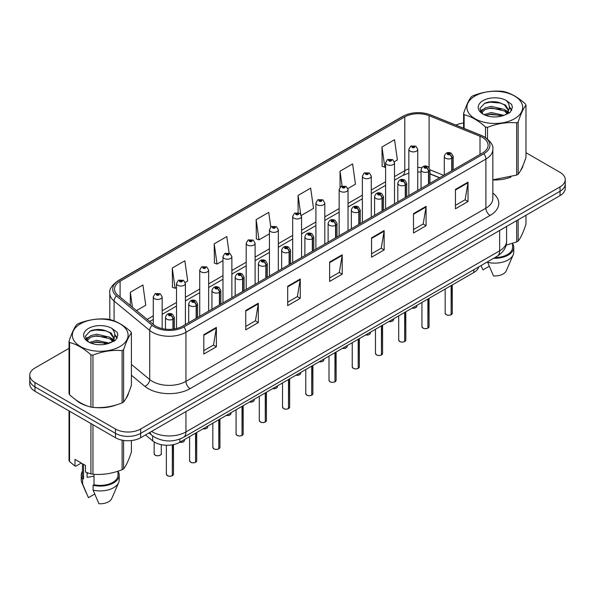 <?xml version="1.0" encoding="UTF-8"?>
<svg xmlns="http://www.w3.org/2000/svg" width="595" height="595" viewBox="0 0 595 595"><rect width="100%" height="100%" fill="white"/><g stroke="black" fill="none" stroke-linecap="round" stroke-linejoin="round"><path stroke-width="0.89" d="M439.534 177.816L429.947 173.941M478.796 266.865A17.791 10.271 180 0 1 473.806 272.51L179.824 442.241A17.791 10.271 180 0 1 152.67 440.865L145.485 434.945M75.862 399.855A28.471 16.437 0 0 0 80.087 402.964A28.471 16.437 0 0 0 87.681 406.102A28.471 16.437 0 0 1 80.087 402.964A28.471 16.437 0 0 1 75.862 399.855M482.538 137.49A18.98 10.955 180 0 1 488.093 145.239A18.98 10.955 180 0 1 482.538 152.989L182.591 326.164A18.98 10.955 180 0 1 153.622 324.699L117.974 295.306A18.98 10.955 180 0 1 114.538 289.021A18.98 10.955 180 0 1 120.093 281.271L404.779 116.91A18.98 10.955 180 0 1 429.092 115.683L480.001 136.262A18.98 10.955 180 0 1 482.538 137.49M483.839 136.738A20.818 12.019 0 0 0 481.058 135.392L430.14 114.813A20.818 12.019 0 0 0 403.477 116.159L118.792 280.52A20.818 12.019 0 0 0 116.464 295.916L152.112 325.309A20.818 12.019 0 0 0 183.885 326.915L483.839 153.741A20.818 12.019 0 0 0 483.839 136.738M69.027 348.335L34.964 368A17.791 10.271 0 0 0 29.75 375.267L29.75 383.983A17.791 10.271 0 0 0 34.964 391.25L115.482 437.734L115.482 433.376A17.791 10.271 0 0 0 140.651 433.376L560.036 191.248A17.791 10.271 0 0 0 565.25 183.981A17.791 10.271 0 0 1 560.036 191.248L140.651 433.376A17.791 10.271 0 0 1 115.482 433.376L34.964 386.891L115.482 433.376L115.482 429.017A17.791 10.271 0 0 0 140.651 429.017L560.036 186.889A17.791 10.271 0 0 0 565.25 179.623A17.791 10.271 0 0 0 560.036 172.357L525.973 152.692M29.75 379.625A17.791 10.271 0 0 0 34.964 386.891A17.791 10.271 0 0 1 29.75 379.625M203.81 334.688L203.81 354.055L216.387 346.796L216.387 327.421L203.81 334.688M203.81 350.619L213.501 345.026L216.342 328.068A4.745 2.737 -120 0 0 216.387 327.421M213.412 345.078L216.387 346.796M245.75 310.471L245.75 329.846L258.327 322.579L258.327 303.212L245.75 310.471M245.75 326.41L255.441 320.809L258.275 303.852A4.745 2.737 -120 0 0 258.327 303.212M255.352 320.861L258.327 322.579M287.69 286.262L287.69 305.629L300.267 298.363L300.267 278.995L287.69 286.262M287.69 302.193L297.374 296.6L300.215 279.635A4.745 2.737 -120 0 0 300.267 278.995M297.292 296.645L300.267 298.363M455.443 189.403L455.443 208.778L468.027 201.512L468.027 182.144L455.443 189.403M455.443 205.342L465.134 199.749L467.975 182.784A4.745 2.737 -120 0 0 468.027 182.144M465.045 199.794L468.027 201.512M413.503 213.62L413.503 232.987L426.087 225.728L426.087 206.353L413.503 213.62M413.503 229.551L423.194 223.958L426.035 207A4.745 2.737 -120 0 0 426.087 206.353M423.112 224.01L426.087 225.728M371.563 237.829L371.563 257.204L384.147 249.937L384.147 230.57L371.563 237.829M371.563 253.768L381.254 248.175L384.095 231.21A4.745 2.737 -120 0 0 384.147 230.57M381.172 248.219L384.147 249.937M329.623 262.045L329.623 281.42L342.207 274.154L342.207 254.779L329.623 262.045M329.623 277.977L339.314 272.384L342.155 255.426A4.745 2.737 -120 0 0 342.207 254.779M339.232 272.436L342.207 274.154M492.839 179.943A28.471 16.437 0 0 0 511.008 177.05A28.471 16.437 0 0 1 492.839 179.943M520.618 170.445A28.471 16.437 0 0 0 523.102 165.224A28.471 16.437 0 0 1 520.618 170.445M95.356 407.538A28.471 16.437 0 0 0 116.442 404.853A28.471 16.437 0 0 1 95.356 407.538M126.058 398.248A28.471 16.437 0 0 0 128.542 393.027A28.471 16.437 0 0 1 126.058 398.248M463.587 123.046A17.791 10.271 0 0 0 455.844 125.099M101.403 329.645L100.919 329.928M85.74 338.689L88.253 337.246M29.75 375.267A17.791 10.271 0 0 0 34.964 382.533L115.482 429.017M185.246 282.439L187.693 281.026L184.852 260.788L172.267 268.048L172.476 287.303M136.5 310.583L145.753 305.242L142.912 284.998L130.327 292.264L130.327 305.495M301.412 215.368L313.505 208.384L310.672 188.146L298.088 195.413L298.088 212.668M347.882 188.541L355.446 184.175L352.604 163.93L340.028 171.196L340.028 187.246M394.351 161.714L397.386 159.958L394.545 139.721L381.968 146.987L382.169 166.236M229.112 253.098L226.792 236.572L214.207 243.838L214.408 263.094M270.792 227.037L268.732 212.363L256.147 219.622L256.348 238.878M256.147 219.622L258.989 239.867L269.438 233.828M258.989 239.867L256.147 238.803M298.088 195.413L300.713 214.103M340.028 171.196L342.095 185.96M381.968 146.987L384.809 167.225L385.612 166.756M384.809 167.225L381.968 166.161M214.207 243.838L217.049 264.076L222.969 260.655M217.049 264.076L214.207 263.012M172.267 268.048L175.108 288.292L176.507 287.489M175.108 288.292L172.267 287.229M130.327 292.264L132.432 307.228M115.482 437.734A17.791 10.271 0 0 0 140.651 437.734L560.036 195.606A17.791 10.271 0 0 0 565.25 188.34L565.25 179.623M451.114 314.755C449.002 315.439 447.373 315.417 446.243 314.696L445.172 313.186A3.555 2.053 0 0 0 446.213 314.636A3.555 2.053 0 0 0 451.136 314.703L451.055 314.748A3.444 1.986 180 0 1 446.302 314.688M451.136 314.554L451.36 285.474M452.014 170.609L452.014 158.114A2.968 1.785 -122.2 0 0 449.827 154.536A1.48 0.855 0 0 0 449.783 153.354A1.48 0.855 0 0 0 447.685 153.354A1.48 0.855 0 0 0 447.685 154.566A1.48 0.855 0 0 0 449.731 154.588L448.139 153.956L449.151 153.718L449.827 154.536M449.731 154.588A2.968 1.636 62.1 0 1 451.739 158.27A4.448 2.566 180 0 1 445.588 158.196A4.448 2.566 180 0 1 444.287 156.381C445.424 152.729 447.745 151.673 451.263 153.205L453.182 156.381A4.448 2.566 180 0 1 452.014 158.114M451.739 170.772L451.739 158.27M451.136 314.703L451.136 285.6M417.742 190.4L417.742 149.33A4.448 2.566 180 0 1 414.998 151.703A4.448 2.566 180 0 1 410.148 151.145A4.448 2.566 180 0 1 408.847 149.33L410.617 146.244A2.968 1.785 57.8 0 1 412.201 146.333A1.48 0.855 0 0 0 412.246 147.515A1.48 0.855 0 0 0 414.343 147.515A1.48 0.855 0 0 0 414.343 146.303A1.48 0.855 0 0 0 412.29 146.281L413.711 146.667L412.878 147.151L412.893 146.66M412.29 146.281A2.968 1.636 -117.9 0 0 410.907 146.08A2.968 1.636 -117.9 0 0 410.773 146.162M412.856 147.144L412.201 146.333M412.878 147.151L412.856 146.682M427.879 328.172C425.767 328.849 424.138 328.827 423.008 328.105L421.937 326.603A3.555 2.053 0 0 0 422.978 328.053A3.555 2.053 0 0 0 427.902 328.113L427.82 328.165A3.444 1.986 180 0 1 423.067 328.098M427.902 327.971L428.125 298.883M428.779 184.026L428.779 171.531A2.968 1.785 -122.2 0 0 426.593 167.946A1.48 0.855 0 0 0 426.548 166.764A1.48 0.855 0 0 0 424.451 166.764A1.48 0.855 0 0 0 424.451 167.976A1.48 0.855 0 0 0 426.503 168.006L424.904 167.374L425.916 167.128L426.593 167.946M426.503 168.006A2.968 1.636 62.1 0 1 428.504 171.687A4.448 2.566 180 0 1 422.353 171.605A4.448 2.566 180 0 1 421.052 169.791C422.19 166.146 424.51 165.083 428.028 166.622L429.947 169.791A4.448 2.566 180 0 1 428.779 171.531M428.504 184.182L428.504 171.687M427.902 328.113L427.902 299.01M404.645 341.582C402.532 342.266 400.904 342.244 399.773 341.523L398.702 340.013A3.555 2.053 0 0 0 399.751 341.471A3.555 2.053 0 0 0 404.667 341.53L404.585 341.575A3.444 1.986 180 0 1 399.833 341.515M404.667 341.381L404.89 312.301M405.545 197.436L405.545 184.941A2.968 1.785 -122.2 0 0 403.358 181.363A1.48 0.855 0 0 0 403.313 180.181A1.48 0.855 0 0 0 401.216 180.181A1.48 0.855 0 0 0 401.216 181.393A1.48 0.855 0 0 0 403.269 181.416L401.67 180.783L402.681 180.545L403.358 181.363M403.269 181.416A2.968 1.636 62.1 0 1 405.269 185.097A4.448 2.566 180 0 1 399.119 185.023A4.448 2.566 180 0 1 397.817 183.208C398.955 179.556 401.275 178.5 404.793 180.032L406.712 183.208A4.448 2.566 180 0 1 405.545 184.941M405.269 197.6L405.269 185.097M404.667 341.53L404.667 312.427M381.41 354.999C379.298 355.676 377.669 355.654 376.538 354.932L375.467 353.43A3.555 2.053 0 0 0 376.516 354.88A3.555 2.053 0 0 0 381.432 354.94L381.35 354.992A3.444 1.986 180 0 1 376.598 354.932M381.432 354.799L381.655 325.718M382.31 210.853L382.31 198.358A2.968 1.785 -122.2 0 0 380.123 194.781A1.48 0.855 0 0 0 380.079 193.591A1.48 0.855 0 0 0 377.981 193.591A1.48 0.855 0 0 0 377.981 194.803A1.48 0.855 0 0 0 380.034 194.833L378.435 194.201L379.446 193.955L380.123 194.781M380.034 194.833A2.968 1.636 62.1 0 1 382.035 198.514A4.448 2.566 180 0 1 375.884 198.44A4.448 2.566 180 0 1 374.582 196.618C375.72 192.973 378.048 191.917 381.559 193.449L383.478 196.618A4.448 2.566 180 0 1 382.31 198.358M382.035 211.009L382.035 198.514M381.432 354.94L381.432 325.844M358.175 368.409C356.063 369.093 354.442 369.071 353.304 368.35L352.24 366.84A3.555 2.053 0 0 0 353.281 368.298A3.555 2.053 0 0 0 358.197 368.357L358.116 368.402A3.444 1.986 180 0 1 353.363 368.342M358.197 368.208L358.421 339.128M359.075 224.27L359.075 211.768A2.968 1.785 -122.2 0 0 356.888 208.191A1.48 0.855 0 0 0 356.844 207.008A1.48 0.855 0 0 0 354.746 207.008A1.48 0.855 0 0 0 354.746 208.22A1.48 0.855 0 0 0 356.799 208.243L355.2 207.61L356.212 207.372L356.888 208.191M356.799 208.243A2.968 1.636 62.1 0 1 358.8 211.932A4.448 2.566 180 0 1 352.649 211.85A4.448 2.566 180 0 1 351.347 210.035C352.485 206.383 354.813 205.327 358.324 206.859L360.243 210.035A4.448 2.566 180 0 1 359.075 211.768M358.8 224.427L358.8 211.932M358.197 368.357L358.197 339.254M394.507 203.81L394.507 162.747A4.448 2.566 180 0 1 391.763 165.12A4.448 2.566 180 0 1 386.914 164.562A4.448 2.566 180 0 1 385.612 162.747L387.382 159.661A2.968 1.785 57.8 0 1 388.966 159.75A1.48 0.855 0 0 0 389.011 160.933A1.48 0.855 0 0 0 391.108 160.933A1.48 0.855 0 0 0 391.108 159.72A1.48 0.855 0 0 0 389.056 159.691L390.655 160.323L389.643 160.568L389.658 160.07M389.056 159.691A2.968 1.636 -117.9 0 0 387.672 159.497A2.968 1.636 -117.9 0 0 387.538 159.579M389.621 160.553L388.966 159.75M389.643 160.568L389.621 160.092M371.273 217.227L371.273 176.157A4.448 2.566 180 0 1 368.528 178.537A4.448 2.566 180 0 1 363.679 177.979A4.448 2.566 180 0 1 362.377 176.157L364.155 173.071A2.968 1.785 57.8 0 1 365.732 173.16A1.48 0.855 0 0 0 365.776 174.342A1.48 0.855 0 0 0 367.874 174.342A1.48 0.855 0 0 0 367.874 173.138A1.48 0.855 0 0 0 365.821 173.108L367.42 173.74L366.408 173.978L365.732 173.16M366.423 173.993L366.423 173.487M365.821 173.108A2.968 1.636 -117.9 0 0 364.438 172.907A2.968 1.636 -117.9 0 0 364.304 172.989M366.386 173.971L366.386 173.509M348.038 230.637L348.038 189.574A4.448 2.566 180 0 1 345.293 191.947A4.448 2.566 180 0 1 340.444 191.389A4.448 2.566 180 0 1 339.143 189.574L340.92 186.488A2.968 1.785 57.8 0 1 342.497 186.577A1.48 0.855 0 0 0 342.541 187.76A1.48 0.855 0 0 0 344.639 187.76A1.48 0.855 0 0 0 344.639 186.547A1.48 0.855 0 0 0 342.586 186.525L344.185 187.157L343.174 187.395L342.497 186.577M343.189 187.403L343.189 186.904M342.586 186.525A2.968 1.636 -117.9 0 0 341.203 186.324A2.968 1.636 -117.9 0 0 341.069 186.406M343.174 187.395L343.151 186.919M475.07 95.988A27.876 16.095 -0 0 0 475.07 118.755A27.876 16.095 -0 0 0 514.489 118.755A27.876 16.095 -0 0 0 514.489 95.988A27.876 16.095 -0 0 0 475.07 95.988M492.839 179.809L516.676 175.086A32.026 18.49 -0 0 0 517.427 174.662A32.026 18.49 -0 0 0 518.156 174.231C520.751 170.981 523.355 165.373 525.973 157.392L525.973 105.129A32.026 18.49 -0 0 0 525.43 103.961C518.297 97.498 511.179 93.385 504.077 91.63A32.026 18.49 -0 0 0 502.054 91.318C492.288 90.485 482.567 91.987 472.891 95.832A32.026 18.49 -0 0 0 472.132 96.256A32.026 18.49 -0 0 0 471.404 96.688C468.786 99.982 466.183 105.59 463.587 113.526A32.026 18.49 -0 0 0 464.13 114.694L464.13 128.453M485.483 137.505L485.483 127.025C478.35 120.554 471.233 116.449 464.13 114.694M485.483 127.025A32.026 18.49 -0 0 0 487.513 127.337L487.513 138.977M516.676 175.086L516.676 122.823C506.992 121.975 497.271 123.485 487.513 127.337M516.676 122.823A32.026 18.49 -0 0 0 517.427 122.406A32.026 18.49 -0 0 0 518.156 121.968L518.156 174.231M504.01 115.341L491.269 112.522L484.047 114.656M502.232 115.921L491.269 114.062L485.669 115.363M507.49 112.648L504.367 109.428L491.269 106.371L485.193 107.888L481.682 110.886L481.229 112.514M506.992 113.414L504.367 110.96L491.269 107.911L485.193 109.428L481.504 112.812M505.795 114.746L507.877 111.86L508.338 109.83L505.609 105.122L498.171 102.251C493.099 101.217 488.584 101.574 484.635 103.322L479.86 108.528L483.066 114.106M507.624 113.942L508.338 111.049M508.301 110.439L504.367 104.809L498.528 102.318M483.066 100.607A16.571 9.565 -0 0 0 483.066 114.136A16.571 9.565 -0 0 0 503.779 115.408L510.242 112.269L512.414 107.368L511.67 104.445L506.241 100.458A16.571 9.565 -0 0 0 483.066 100.607M506.241 100.458C509.692 103.969 510.242 107.769 507.877 111.853M463.587 128.23L463.587 113.526M525.973 105.129C523.377 108.372 520.774 113.987 518.156 121.968M501.012 115.4L490.221 114.478L485.922 115.259M508.904 113.221L508.145 112.611M507.684 112.284L506.918 111.778M501.012 109.257L490.221 108.327L485.922 109.108M481.764 110.737L480.5 111.518M511.596 110.439L509.327 107.45M501.057 103.113L490.221 102.176L484.442 103.418M512.414 107.524L511.67 104.445M509.394 112.901L508.279 111.949M507.952 111.696L505.296 110.112M482.813 109.443L480.217 110.953M511.782 110.075L509.32 106.676M80.511 323.792A27.876 16.095 -0 0 0 80.511 346.55A27.876 16.095 -0 0 0 119.93 346.55A27.876 16.095 -0 0 0 119.93 323.792A27.876 16.095 -0 0 0 80.511 323.792M77.573 324.052A32.026 18.49 -0 0 0 76.844 324.483C74.226 327.778 71.623 333.393 69.027 341.322A32.026 18.49 -0 0 0 69.57 342.497L69.57 394.753C76.666 401.201 83.783 405.307 90.923 407.084A32.026 18.49 -0 0 0 92.946 407.397C102.63 408.244 112.351 406.742 122.109 402.882A32.026 18.49 -0 0 0 122.867 402.465A32.026 18.49 -0 0 0 123.596 402.027C126.192 398.784 128.795 393.169 131.413 385.188L131.413 332.925A32.026 18.49 -0 0 0 130.87 331.757C123.73 325.294 116.613 321.188 109.517 319.433A32.026 18.49 -0 0 0 107.487 319.121C97.729 318.28 88.008 319.79 78.324 323.628A32.026 18.49 -0 0 0 77.573 324.052M90.923 407.084L90.923 354.821C83.783 348.358 76.666 344.245 69.57 342.497M90.923 354.821A32.026 18.49 -0 0 0 92.946 355.133L92.946 407.397M122.109 402.882L122.109 350.626C112.433 349.778 102.712 351.281 92.946 355.133M122.109 350.626A32.026 18.49 -0 0 0 122.867 350.202A32.026 18.49 -0 0 0 123.596 349.763L123.596 402.027M69.027 341.322L69.027 393.585A32.026 18.49 -0 0 0 69.57 394.753M109.443 343.137L96.71 340.325L89.488 342.46M107.665 343.717L96.71 341.857L91.109 343.159M112.924 340.444L109.807 337.224L96.71 334.174L90.633 335.684L87.123 338.681L86.662 340.31M112.425 341.21L109.807 338.763L96.71 335.714L90.633 337.224L86.937 340.615M111.235 342.541L113.318 339.663L113.779 337.633L111.049 332.917L103.612 330.046C98.539 329.013 94.025 329.377 90.068 331.125L85.301 336.331L88.506 341.902M113.065 341.738L113.779 338.853M113.734 338.235L109.807 332.612L103.961 330.121M88.499 328.403A16.571 9.565 -0 0 0 88.499 341.932A16.571 9.565 -0 0 0 109.22 343.203L115.675 340.072L117.855 335.171L117.111 332.248L111.681 328.262A16.571 9.565 -0 0 0 88.499 328.403M111.681 328.262C115.133 331.772 115.675 335.565 113.318 339.648M131.413 332.925C128.817 336.175 126.214 341.783 123.596 349.763M106.453 343.203L95.654 342.281L91.355 343.062M114.337 341.017L113.585 340.414M113.124 340.08L112.351 339.574M106.453 337.053L95.654 336.13L91.355 336.911M87.205 338.533L85.94 339.314M117.037 338.235L114.761 335.245M106.498 330.917L95.654 329.98L89.875 331.214M117.855 335.32L117.111 332.248M114.835 340.697L113.719 339.745M113.385 339.5L110.73 337.908M117.222 337.871L114.761 334.479M506.062 245.2L516.676 241.912A32.026 18.49 0 0 0 518.156 241.057C520.751 237.814 523.355 232.199 525.973 224.218L525.973 215.271M494.839 257.598A17.791 10.271 0 0 0 512.578 247.327L512.578 243.385M493.686 258.267A18.98 10.955 0 0 0 513.76 247.327A18.98 10.955 0 0 0 512.578 243.511M487.669 261.74L487.669 262.328A18.98 10.955 0 0 0 513.195 254.824A18.98 10.955 0 0 0 513.76 252.168L513.76 247.327M487.669 262.328L493.478 275.924A11.863 6.85 0 0 0 506.293 270.777L513.195 254.824M516.676 241.912L516.676 220.641M518.156 219.786L518.156 241.057M489.246 266.262L482.991 269.87L481.124 265.809M87.755 472.958A13.41 7.742 0 0 0 87.078 474.274M87.078 472.72L87.078 477.346L94.025 476.216M81.292 463.044L75.974 466.116L75 466.056L75 459.414L85.487 465.469L85.487 472.11L90.923 473.91A32.026 18.49 0 0 0 92.946 474.222C102.63 475.07 112.351 473.568 122.109 469.715A32.026 18.49 0 0 0 123.596 468.86C126.192 465.61 128.795 460.002 131.413 452.022L131.413 440.56M94.025 474.297L94.025 484.754A17.791 10.271 0 0 0 118.011 475.122L118.011 471.18M94.025 484.754L93.11 485.282A18.98 10.955 0 0 0 119.201 475.122A18.98 10.955 0 0 0 118.011 471.314M93.11 485.282L93.11 490.124A18.98 10.955 0 0 0 118.636 482.627A18.98 10.955 0 0 0 119.201 479.964L119.201 475.122M93.11 490.124L98.911 503.727A11.863 6.85 0 0 0 111.726 498.58L118.636 482.627M122.109 469.715L122.109 440.151M123.596 440.419L123.596 468.86M92.946 424.726L92.946 474.222M90.923 473.91L90.923 423.558M69.57 411.227L69.57 461.586L75 466.056M69.57 461.586A32.026 18.49 0 0 1 69.027 460.418L69.027 410.914M82.422 463.698L82.422 475.122A17.791 10.271 0 0 0 83.538 478.7L83.538 464.345M82.422 471.314A18.98 10.955 0 0 0 81.24 475.122A18.98 10.955 0 0 0 82.623 479.228L83.538 478.7M81.24 475.122L81.24 479.964A18.98 10.955 0 0 0 81.805 482.627A18.98 10.955 0 0 0 82.623 484.07L82.623 479.228M94.687 494.058L88.432 497.673L82.623 484.07M334.94 381.826C332.828 382.503 331.207 382.488 330.069 381.767L329.005 380.257A3.555 2.053 0 0 0 330.046 381.707A3.555 2.053 0 0 0 334.963 381.774L334.888 381.819A3.444 1.986 180 0 1 330.128 381.759M334.963 381.626L335.186 352.545M335.84 237.68L335.84 225.185A2.968 1.785 -122.2 0 0 333.654 221.608A1.48 0.855 0 0 0 333.609 220.425A1.48 0.855 0 0 0 331.512 220.425A1.48 0.855 0 0 0 331.512 221.63A1.48 0.855 0 0 0 333.564 221.66L331.965 221.028L332.977 220.782L333.654 221.608M333.564 221.66A2.968 1.636 62.1 0 1 335.565 225.341A4.448 2.566 180 0 1 329.414 225.267A4.448 2.566 180 0 1 328.113 223.452C329.251 219.8 331.579 218.744 335.089 220.276L337.008 223.452A4.448 2.566 180 0 1 335.84 225.185M335.565 237.844L335.565 225.341M334.963 381.774L334.963 352.671M311.706 395.244C309.593 395.92 307.972 395.898 306.834 395.177L305.771 393.674A3.555 2.053 0 0 0 306.812 395.125A3.555 2.053 0 0 0 311.728 395.184L311.654 395.229A3.444 1.986 180 0 1 306.894 395.169M311.728 395.043L311.951 365.955M312.606 251.097L312.606 238.595A2.968 1.785 -122.2 0 0 310.419 235.018A1.48 0.855 0 0 0 310.374 233.835A1.48 0.855 0 0 0 308.277 233.835A1.48 0.855 0 0 0 308.277 235.047A1.48 0.855 0 0 0 310.33 235.07L308.731 234.445L309.75 234.199L310.419 235.018M310.33 235.07A2.968 1.636 62.1 0 1 312.33 238.759A4.448 2.566 180 0 1 306.18 238.677A4.448 2.566 180 0 1 304.878 236.862C306.016 233.21 308.344 232.154 311.854 233.686L313.773 236.862A4.448 2.566 180 0 1 312.606 238.595M312.33 251.254L312.33 238.759M311.728 395.184L311.728 366.081M288.471 408.653C286.359 409.338 284.737 409.315 283.599 408.594L282.536 407.084A3.555 2.053 0 0 0 283.577 408.534A3.555 2.053 0 0 0 288.493 408.601L288.419 408.646A3.444 1.986 180 0 1 283.659 408.587M288.493 408.453L288.716 379.372M289.371 264.507L289.371 252.012A2.968 1.785 -122.2 0 0 287.184 248.435A1.48 0.855 0 0 0 287.14 247.252A1.48 0.855 0 0 0 285.042 247.252A1.48 0.855 0 0 0 285.042 248.465A1.48 0.855 0 0 0 287.095 248.487L285.496 247.855L286.515 247.617L287.184 248.435M287.095 248.487A2.968 1.636 62.1 0 1 289.096 252.168A4.448 2.566 180 0 1 282.945 252.094A4.448 2.566 180 0 1 281.643 250.279C282.781 246.628 285.109 245.571 288.627 247.104L290.538 250.279A4.448 2.566 180 0 1 289.371 252.012M289.096 264.671L289.096 252.168M288.493 408.601L288.493 379.498M324.803 244.054L324.803 202.992A4.448 2.566 180 0 1 322.059 205.364A4.448 2.566 180 0 1 317.209 204.806A4.448 2.566 180 0 1 315.908 202.992L317.685 199.905A2.968 1.785 57.8 0 1 319.262 199.987A1.48 0.855 0 0 0 319.307 201.17A1.48 0.855 0 0 0 321.404 201.17A1.48 0.855 0 0 0 321.404 199.965A1.48 0.855 0 0 0 319.351 199.935L320.95 200.567L319.939 200.812L319.262 199.987M319.954 200.82L319.954 200.314M319.351 199.935A2.968 1.636 -117.9 0 0 317.968 199.734A2.968 1.636 -117.9 0 0 317.834 199.823M319.939 200.812L319.917 200.337M301.568 257.464L301.568 216.401A4.448 2.566 180 0 1 298.824 218.774A4.448 2.566 180 0 1 293.975 218.216A4.448 2.566 180 0 1 292.673 216.401L294.451 213.315A2.968 1.785 57.8 0 1 296.027 213.404A1.48 0.855 0 0 0 296.072 214.587A1.48 0.855 0 0 0 298.169 214.587A1.48 0.855 0 0 0 298.169 213.374A1.48 0.855 0 0 0 296.124 213.352L297.545 213.739L296.704 214.222L296.719 213.731M296.124 213.352A2.968 1.636 -117.9 0 0 294.733 213.151A2.968 1.636 -117.9 0 0 294.607 213.233M296.682 214.215L296.027 213.404M296.704 214.222L296.682 213.754M278.334 270.881L278.334 229.819A4.448 2.566 180 0 1 275.589 232.191A4.448 2.566 180 0 1 270.74 231.633A4.448 2.566 180 0 1 269.438 229.819L271.216 226.732A2.968 1.785 57.8 0 1 272.793 226.814A1.48 0.855 0 0 0 272.837 228.004A1.48 0.855 0 0 0 274.935 228.004A1.48 0.855 0 0 0 274.935 226.792A1.48 0.855 0 0 0 272.889 226.762L274.481 227.394L273.469 227.64L272.793 226.814M273.484 227.647L273.484 227.141M272.889 226.762A2.968 1.636 -117.9 0 0 271.499 226.569A2.968 1.636 -117.9 0 0 271.372 226.65M273.455 227.625L273.455 227.164M265.236 422.071C263.124 422.748 261.502 422.725 260.365 422.004L259.301 420.501A3.555 2.053 0 0 0 260.342 421.952A3.555 2.053 0 0 0 265.266 422.011L265.184 422.063A3.444 1.986 180 0 1 260.424 422.004M265.266 421.87L265.482 392.782M266.136 277.925L266.136 265.43A2.968 1.785 -122.2 0 0 263.949 261.852A1.48 0.855 0 0 0 263.905 260.662A1.48 0.855 0 0 0 261.807 260.662A1.48 0.855 0 0 0 261.807 261.874A1.48 0.855 0 0 0 263.86 261.904L262.269 261.272L263.28 261.026L263.949 261.852M263.86 261.904A2.968 1.636 62.1 0 1 265.861 265.586A4.448 2.566 180 0 1 259.71 265.511A4.448 2.566 180 0 1 258.409 263.689C259.546 260.045 261.874 258.981 265.392 260.521L267.304 263.689A4.448 2.566 180 0 1 266.136 265.43M265.861 278.081L265.861 265.586M265.266 422.011L265.266 392.908M242.001 435.481C239.889 436.165 238.268 436.142 237.13 435.421L236.066 433.911A3.555 2.053 0 0 0 237.108 435.369A3.555 2.053 0 0 0 242.031 435.428L241.949 435.473A3.444 1.986 180 0 1 237.189 435.414M242.031 435.28L242.247 406.199M242.901 291.342L242.901 278.839A2.968 1.785 -122.2 0 0 240.715 275.262A1.48 0.855 0 0 0 240.67 274.079A1.48 0.855 0 0 0 238.573 274.079A1.48 0.855 0 0 0 238.573 275.292A1.48 0.855 0 0 0 240.625 275.314L239.034 274.682L240.045 274.444L240.715 275.262M240.625 275.314A2.968 1.636 62.1 0 1 242.626 279.003A4.448 2.566 180 0 1 236.475 278.921A4.448 2.566 180 0 1 235.174 277.106C236.312 273.455 238.64 272.398 242.158 273.931L244.069 277.106A4.448 2.566 180 0 1 242.901 278.839M242.626 291.498L242.626 279.003M242.031 435.428L242.031 406.326M218.767 448.898C216.654 449.575 215.033 449.56 213.895 448.838L212.832 447.328A3.555 2.053 0 0 0 213.873 448.779A3.555 2.053 0 0 0 218.796 448.846L218.715 448.89A3.444 1.986 180 0 1 213.955 448.831M218.796 448.697L219.012 419.616M219.667 304.752L219.667 292.257A2.968 1.785 -122.2 0 0 217.48 288.679A1.48 0.855 0 0 0 217.435 287.497A1.48 0.855 0 0 0 215.338 287.497A1.48 0.855 0 0 0 215.338 288.701A1.48 0.855 0 0 0 217.391 288.731L215.799 288.099L216.811 287.854L217.48 288.679M217.391 288.731A2.968 1.636 62.1 0 1 219.399 292.413A4.448 2.566 180 0 1 213.248 292.338A4.448 2.566 180 0 1 211.939 290.524C213.077 286.872 215.405 285.816 218.923 287.348L220.842 290.524A4.448 2.566 180 0 1 219.667 292.257M219.399 304.908L219.399 292.413M218.796 448.846L218.796 419.743M195.532 462.308C193.42 462.992 191.798 462.97 190.66 462.248L189.597 460.738A3.555 2.053 0 0 0 190.638 462.196A3.555 2.053 0 0 0 195.562 462.255L195.48 462.3A3.444 1.986 180 0 1 190.72 462.241M195.562 462.114L195.777 433.026M196.432 318.169L196.432 305.666A2.968 1.785 -122.2 0 0 194.245 302.089A1.48 0.855 0 0 0 194.201 300.906A1.48 0.855 0 0 0 192.111 300.906A1.48 0.855 0 0 0 192.111 302.119A1.48 0.855 0 0 0 194.156 302.141L192.564 301.516L193.576 301.271L194.245 302.089M194.156 302.141A2.968 1.636 62.1 0 1 196.164 305.83A4.448 2.566 180 0 1 190.013 305.748A4.448 2.566 180 0 1 188.704 303.933C189.842 300.282 192.17 299.226 195.688 300.758L197.607 303.933A4.448 2.566 180 0 1 196.432 305.666M196.164 318.325L196.164 305.83M195.562 462.255L195.562 433.153M172.305 475.725C170.185 476.409 168.564 476.387 167.433 475.665L166.362 474.156A3.555 2.053 0 0 0 167.403 475.606A3.555 2.053 0 0 0 172.327 475.673L172.245 475.717A3.444 1.986 180 0 1 167.493 475.658M172.327 475.524L172.543 444.777M173.204 329.124L173.204 319.084A2.968 1.785 -122.2 0 0 171.018 315.506A1.48 0.855 0 0 0 170.973 314.324A1.48 0.855 0 0 0 168.876 314.324A1.48 0.855 0 0 0 168.876 315.536A1.48 0.855 0 0 0 170.921 315.558L169.33 314.926L170.341 314.688L171.018 315.506M170.921 315.558A2.968 1.636 62.1 0 1 172.929 319.24A4.448 2.566 180 0 1 166.779 319.165A4.448 2.566 180 0 1 165.47 317.351C166.607 313.699 168.935 312.643 172.453 314.175L174.372 317.351A4.448 2.566 180 0 1 173.204 319.084M172.929 329.154L172.929 319.24M172.327 475.673L172.327 444.822M255.099 284.298L255.099 243.229A4.448 2.566 180 0 1 252.354 245.601A4.448 2.566 180 0 1 247.505 245.051A4.448 2.566 180 0 1 246.204 243.229L247.981 240.142A2.968 1.785 57.8 0 1 249.558 240.231A1.48 0.855 0 0 0 249.603 241.414A1.48 0.855 0 0 0 251.7 241.414A1.48 0.855 0 0 0 251.7 240.201A1.48 0.855 0 0 0 249.655 240.179L251.246 240.811L250.235 241.049L249.558 240.231M250.257 241.064L250.257 240.559M249.655 240.179A2.968 1.636 -117.9 0 0 248.264 239.978A2.968 1.636 -117.9 0 0 248.137 240.06M250.235 241.049L250.22 240.581M231.871 297.708L231.871 256.646A4.448 2.566 180 0 1 229.12 259.018A4.448 2.566 180 0 1 224.278 258.461A4.448 2.566 180 0 1 222.969 256.646L224.746 253.559A2.968 1.785 57.8 0 1 226.323 253.649A1.48 0.855 0 0 0 226.368 254.831A1.48 0.855 0 0 0 228.465 254.831A1.48 0.855 0 0 0 228.465 253.619A1.48 0.855 0 0 0 226.42 253.596L228.011 254.221L227 254.467L226.323 253.649M227.022 254.474L227.022 253.968M226.42 253.596A2.968 1.636 -117.9 0 0 225.029 253.396A2.968 1.636 -117.9 0 0 224.903 253.477M227 254.467L226.985 253.991M208.637 311.125L208.637 270.063A4.448 2.566 180 0 1 205.885 272.436A4.448 2.566 180 0 1 201.043 271.878A4.448 2.566 180 0 1 199.734 270.063L201.512 266.969A2.968 1.785 57.8 0 1 203.096 267.058A1.48 0.855 0 0 0 203.14 268.241A1.48 0.855 0 0 0 205.23 268.241A1.48 0.855 0 0 0 205.23 267.036A1.48 0.855 0 0 0 203.185 267.006L204.777 267.638L203.765 267.884L203.096 267.058M203.787 267.891L203.787 267.386M203.185 267.006A2.968 1.636 -117.9 0 0 201.794 266.805A2.968 1.636 -117.9 0 0 201.668 266.895M203.75 267.869L203.75 267.408M185.402 324.535L185.402 283.473A4.448 2.566 180 0 1 182.65 285.845A4.448 2.566 180 0 1 177.808 285.288A4.448 2.566 180 0 1 176.507 283.473L178.277 280.386A2.968 1.785 57.8 0 1 179.861 280.476A1.48 0.855 0 0 0 179.906 281.658A1.48 0.855 0 0 0 182.003 281.658A1.48 0.855 0 0 0 182.003 280.446A1.48 0.855 0 0 0 179.95 280.424L181.542 281.056L180.53 281.294L179.861 280.476M180.553 281.309L180.553 280.803M179.95 280.424A2.968 1.636 -117.9 0 0 178.56 280.223A2.968 1.636 -117.9 0 0 178.433 280.305M180.516 281.286L180.516 280.818M162.167 328.596L162.167 296.89A4.448 2.566 180 0 1 159.423 299.263A4.448 2.566 180 0 1 154.574 298.705A4.448 2.566 180 0 1 153.272 296.89L155.042 293.804A2.968 1.785 57.8 0 1 156.626 293.885A1.48 0.855 0 0 0 156.671 295.075A1.48 0.855 0 0 0 158.768 295.075A1.48 0.855 0 0 0 158.768 293.863A1.48 0.855 0 0 0 156.716 293.833L158.307 294.466L157.296 294.711L157.318 294.213M156.716 293.833A2.968 1.636 -117.9 0 0 155.332 293.632A2.968 1.636 -117.9 0 0 155.198 293.722M157.281 294.696L156.626 293.885M157.296 294.711L157.281 294.235M473.806 269.743L473.806 272.51M152.67 435.927L152.67 440.865M179.824 439.08L179.824 442.241A3.555 2.053 0 0 0 184.51 440.285L184.249 441.073L182.658 442.13L179.772 442.271M492.839 193.078A29.653 17.121 180 0 1 490.087 215.457L190.14 388.632A5.928 3.421 60 0 1 185.945 381.373L485.892 208.198A23.726 13.7 0 0 0 492.839 198.507L492.839 149.405A23.726 13.7 180 0 1 485.892 159.088A5.928 3.421 -120 0 0 483.839 153.741M190.14 388.632A29.653 17.121 180 0 1 148.2 388.632A29.653 17.121 180 0 1 144.875 386.348L131.413 375.244M152.112 325.309A5.928 3.964 129.5 0 0 149.732 330.433L149.732 379.543A23.726 13.7 0 0 0 152.394 381.373A23.726 13.7 0 0 0 185.945 381.373L185.945 332.263A23.726 13.7 180 0 1 149.732 330.433L114.084 301.04A23.726 13.7 180 0 1 109.792 293.186L109.792 319.508M492.839 149.405C493.612 145.671 490.89 141.536 484.665 137.006L481.541 135.489A5.928 2.774 112 0 0 481.058 135.392M481.541 135.489L430.631 114.909C420.806 111.436 411.48 111.934 402.651 116.419A5.928 3.421 60 0 1 403.477 116.159M118.792 280.52A5.928 3.421 -120 0 0 117.966 280.781C111.741 285.325 109.011 289.46 109.792 293.186M116.464 295.916A5.928 3.964 129.5 0 0 114.084 301.04L114.084 320.891M430.631 114.909A5.928 2.774 112 0 0 430.14 114.813M183.885 326.915A5.928 3.421 60 0 1 185.945 332.263L485.892 159.088L485.892 208.198A5.928 3.421 60 0 0 490.087 215.457M104.229 344.453A29.653 17.121 180 0 1 104.824 342.802M140.651 429.017L140.651 437.734M560.036 186.889L560.036 195.606M34.964 382.533L34.964 391.25M114.084 338.198L114.084 341.173M109.792 342.289A23.726 13.7 0 0 0 109.83 343.025M131.413 364.43L149.732 379.543A5.928 3.964 -50.5 0 1 144.875 386.348M120.093 281.271L120.093 297.061M480.001 136.262L480.001 154.455M429.092 115.683L429.092 167.493M443.766 175.369L429.947 169.783L429.947 183.349M421.781 167.649A18.98 10.955 0 0 0 417.742 167.455M408.847 168.876A18.98 10.955 0 0 0 404.779 170.661L394.507 176.596M404.779 116.91L404.779 170.661A10.673 6.166 60 0 1 402.57 175.555L394.507 180.203M385.612 181.735L371.273 190.013M362.377 195.145L348.038 203.423M339.143 208.562L324.803 216.84M315.908 221.972L301.568 230.25M292.673 235.389L278.334 243.667M269.438 248.799L255.099 257.077M246.204 262.216L231.871 270.494M222.969 275.634L208.637 283.912M199.734 289.044L185.402 297.322M176.507 302.461L162.167 310.739M153.272 315.871L147.181 319.389M439.705 177.719L431.211 174.283A10.673 4.998 -68 0 1 429.947 173.182M329.623 262.663L342.155 255.426M371.563 238.446L384.095 231.21M413.503 214.23L426.035 207M455.443 190.021L467.975 182.784M287.69 286.872L300.215 279.635M245.75 311.088L258.275 303.852M203.81 335.297L216.342 328.068M151.576 431.427A23.726 13.7 0 0 0 152.394 431.925A23.726 13.7 0 0 0 185.945 431.925L499.644 250.815A23.726 13.7 0 0 0 506.598 241.124C506.769 247.014 503.63 252.049 497.189 256.244L183.483 437.355A11.863 6.85 60 0 0 185.945 431.925L185.945 411.584M499.644 230.473L499.644 250.815A11.863 6.85 60 0 1 497.189 256.244M150.022 432.327A11.863 7.936 129.5 0 0 151.904 435.324L148.988 432.922M451.36 314.577A3.555 2.053 0 0 0 452.289 313.186L452.289 284.931M412.179 308.091A3.555 2.053 0 0 0 416.85 306.142L416.589 306.938L414.998 307.987L412.112 308.128M415.771 307.615A3.444 1.986 180 0 1 412.149 308.106M428.125 327.986A3.555 2.053 0 0 0 429.055 326.603L429.055 298.348M404.89 341.404A3.555 2.053 0 0 0 405.82 340.013L405.82 311.758M381.655 354.813A3.555 2.053 0 0 0 382.585 353.43L382.585 325.175M358.421 368.231A3.555 2.053 0 0 0 359.35 366.84L359.35 338.592M388.944 321.508A3.555 2.053 0 0 0 393.615 319.552L393.355 320.348L391.763 321.404L388.885 321.538M392.536 321.032A3.444 1.986 180 0 1 388.914 321.523M365.709 334.918A3.555 2.053 0 0 0 370.387 332.969L370.12 333.765L368.528 334.821L365.65 334.955A3.444 1.986 180 0 0 369.302 334.442M346.067 347.859A3.444 1.986 180 0 1 342.445 348.35A3.555 2.053 0 0 0 347.153 346.379L346.892 347.175L345.293 348.231L342.415 348.373M335.186 381.648A3.555 2.053 0 0 0 336.123 380.257L336.123 352.002M311.951 395.058A3.555 2.053 0 0 0 312.888 393.674L312.888 365.419M288.716 408.475A3.555 2.053 0 0 0 289.653 407.084L289.653 378.829M319.24 361.745A3.555 2.053 0 0 0 323.918 359.796L323.658 360.592L322.066 361.648L319.18 361.782M322.832 361.277A3.444 1.986 180 0 1 319.21 361.767M296.005 375.162A3.555 2.053 0 0 0 300.683 373.214L300.423 374.01L298.831 375.058L295.946 375.2M299.597 374.686A3.444 1.986 180 0 1 295.975 375.177M272.77 388.58A3.555 2.053 0 0 0 277.449 386.624L277.188 387.419L275.597 388.476L272.711 388.609M276.363 388.104A3.444 1.986 180 0 1 272.741 388.595M265.482 421.885A3.555 2.053 0 0 0 266.419 420.501L266.419 392.246M242.247 435.302A3.555 2.053 0 0 0 243.184 433.911L243.184 405.656M219.012 448.719A3.555 2.053 0 0 0 219.949 447.328L219.949 419.073M195.777 462.129A3.555 2.053 0 0 0 196.714 460.738L196.714 432.491M172.543 475.546A3.555 2.053 0 0 0 173.48 474.156L173.48 444.599M249.536 401.989A3.555 2.053 0 0 0 254.214 400.041L253.953 400.837L252.362 401.885L249.476 402.027M253.128 401.513A3.444 1.986 180 0 1 249.506 402.012M229.893 414.931A3.444 1.986 180 0 1 226.271 415.422A3.555 2.053 0 0 0 230.979 413.451L230.719 414.246L229.127 415.303L226.241 415.444M203.074 428.816A3.555 2.053 0 0 0 207.744 426.868L207.484 427.664L205.892 428.72L203.007 428.854M206.658 428.348A3.444 1.986 180 0 1 203.036 428.839M183.424 441.758A3.444 1.986 180 0 1 179.802 442.249M155.198 455.145A3.555 2.053 0 0 0 159.081 455.591A3.555 2.053 0 0 0 161.275 453.695C162.465 454.595 157.534 456.789 155.228 455.205L154.157 453.695A3.555 2.053 0 0 0 155.198 455.145M160.189 455.175A3.444 1.986 180 0 1 155.288 455.197M402.651 116.419L117.966 280.781M431.211 174.283L429.947 173.814M421.052 172.067L417.742 171.97M408.847 173.1L402.57 175.555M385.612 185.343L371.273 193.62M362.377 198.76L348.038 207.038M339.143 212.17L324.803 220.447M315.908 225.587L301.568 233.865M292.673 238.997L278.334 247.275M269.438 252.414L255.099 260.692M246.204 265.831L231.871 274.109M222.969 279.241L208.637 287.519M199.734 292.658L185.402 300.936M176.507 306.068L162.167 314.346M153.272 319.485L149.754 321.516M183.483 437.355C173.941 442.152 164.391 442.152 154.849 437.355L151.904 435.324M506.598 241.124L506.598 226.457M445.172 313.186L445.172 289.044M444.287 175.071L444.287 156.381M453.182 169.939L453.182 156.381M452.289 313.186L451.33 314.629M416.85 306.142L416.85 305.391M417.742 149.33L415.823 146.162L410.907 146.08M408.847 195.532L408.847 149.33M421.937 326.603L421.937 302.453M421.052 188.489L421.052 169.791M429.055 326.603L428.095 328.046M398.702 340.013L398.702 315.871M397.817 201.898L397.817 183.208M406.712 196.767L406.712 183.208M405.82 340.013L404.86 341.456M375.467 353.43L375.467 329.28M374.582 215.316L374.582 196.618M383.478 210.176L383.478 196.618M382.585 353.43L381.626 354.873M352.24 366.84L352.24 342.698M351.347 228.733L351.347 210.035M360.243 223.594L360.243 210.035M359.35 366.84L358.398 368.283M393.615 319.552L393.615 318.808M394.507 162.747L392.588 159.572L387.672 159.497M385.612 208.949L385.612 162.747M370.387 332.969L370.387 332.218M371.273 176.157L369.354 172.989L364.438 172.907M362.377 222.359L362.377 176.157M347.153 346.379L347.153 345.636M348.038 189.574L346.119 186.399L341.203 186.324M339.143 235.776L339.143 189.574M86.245 492.876L81.805 482.627M329.005 380.257L329.005 356.115M328.113 242.143L328.113 223.452M337.008 237.003L337.008 223.452M336.123 380.257L335.163 381.7M305.771 393.674L305.771 369.525M304.878 255.56L304.878 236.862M313.773 250.421L313.773 236.862M312.888 393.674L311.929 395.11M282.536 407.084L282.536 382.942M281.643 268.97L281.643 250.279M290.538 263.838L290.538 250.279M289.653 407.084L288.694 408.527M323.918 359.796L323.918 359.045M324.803 202.992L322.892 199.816L317.968 199.734M315.908 249.186L315.908 202.992M300.683 373.214L300.683 372.463M301.568 216.401L299.657 213.233L294.733 213.151M292.673 262.603L292.673 216.401M277.449 386.624L277.449 385.88M278.334 229.819L276.422 226.643L271.499 226.569M269.438 276.021L269.438 229.819M259.301 420.501L259.301 396.352M258.409 282.387L258.409 263.689M267.304 277.248L267.304 263.689M266.419 420.501L265.459 421.944M236.066 433.911L236.066 409.769M235.174 295.797L235.174 277.106M244.069 290.665L244.069 277.106M243.184 433.911L242.225 435.354M212.832 447.328L212.832 423.186M211.939 309.214L211.939 290.524M220.842 304.075L220.842 290.524M219.949 447.328L218.99 448.771M189.597 460.738L189.597 436.596M188.704 322.631L188.704 303.933M197.607 317.492L197.607 303.933M196.714 460.738L195.755 462.181M166.362 474.156L166.362 445.231M165.47 329.161L165.47 317.351M174.372 328.953L174.372 317.351M173.48 474.156L172.52 475.598M254.214 400.041L254.214 399.29M255.099 243.229L253.187 240.06L248.264 239.978M246.204 289.43L246.204 243.229M230.979 413.451L230.979 412.707M231.871 256.646L229.953 253.47L225.029 253.396M222.969 302.848L222.969 256.646M207.744 426.868L207.744 426.117M208.637 270.063L206.718 266.887L201.794 266.805M199.734 316.257L199.734 270.063M184.51 440.285L184.51 439.534M185.402 283.473L183.483 280.297L178.56 280.223M176.507 328.522L176.507 283.473M161.275 453.695L161.275 444.651M154.157 453.695L154.157 441.936M162.167 296.89L160.248 293.714L155.332 293.632M153.272 324.409L153.272 296.89"/></g></svg>
